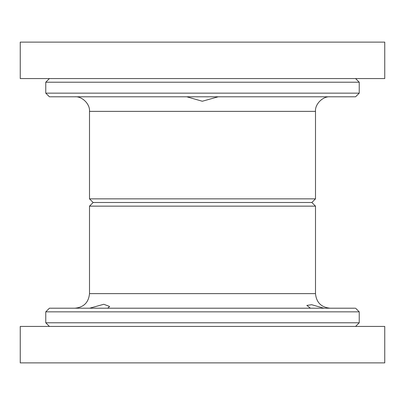 <?xml version="1.0" encoding="UTF-8"?>
<svg xmlns="http://www.w3.org/2000/svg" width="405" height="405" viewBox="0 0 405 405"><rect width="100%" height="100%" fill="white"/><g stroke="black" fill="none" stroke-linecap="round" stroke-linejoin="round"><path stroke-width="0.61" d="M384.75 78.57L20.25 78.57L20.25 42.12L384.75 42.12L384.75 78.57M147.967 93.15L151.602 93.15M49.41 78.57L45.765 82.215L359.235 82.215L359.235 93.15L45.765 93.15L45.765 82.215M355.59 78.57L359.235 82.215M359.235 93.15L355.59 96.795L49.41 96.795L45.765 93.15M89.505 111.375L315.495 111.375L315.495 198.855L89.505 198.855L89.505 111.375C90.158 104.161 82.139 96.142 74.925 96.795M315.495 111.375C314.842 104.161 322.861 96.142 330.075 96.795M218.229 96.795L202.303 101.24L186.771 96.795M330.075 308.205C321.221 307.334 316.361 302.474 315.495 293.625L315.495 206.145L311.85 202.5L315.495 198.855M311.85 202.5L93.15 202.5L89.505 198.855M20.25 326.43L384.75 326.43L384.75 362.88L20.25 362.88L20.25 326.43M358.663 322.785L45.765 322.785L49.41 326.43M45.765 322.785L45.765 311.85L358.663 311.85M45.765 311.85L49.41 308.205L355.033 308.205M89.657 308.205L103.791 304.276L109.644 306.494L107.649 308.205M310.458 308.205L306.848 305.426L311.663 304.707L323.813 308.205M315.085 293.625L89.505 293.625L89.505 206.145L315.085 206.145M89.505 206.145L93.15 202.5L311.45 202.5M355.59 308.205L359.235 311.85L359.235 322.785L355.59 326.43M89.505 293.625C88.639 302.474 83.779 307.334 74.925 308.205"/></g></svg>
